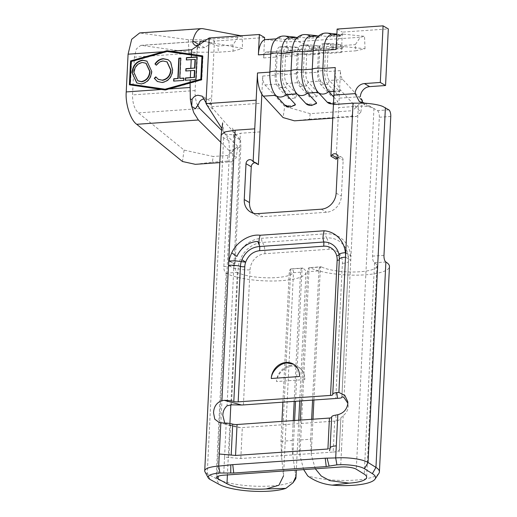 <?xml version="1.0" encoding="UTF-8"?>
<svg xmlns="http://www.w3.org/2000/svg" width="517" height="517" viewBox="0 0 517 517"><rect width="100%" height="100%" fill="white"/><g stroke="black" fill="none" stroke-linecap="round" stroke-linejoin="round"><path stroke-width="0.39" stroke-dasharray="2.58 1.94" d="M289.029 37.961A8.485 7.684 95.9 0 1 289.081 38.012L299.686 37.269L309.121 38.239L319.726 37.502A8.485 7.684 -84.1 0 0 317.322 35.983M317.354 35.983L319.874 37.534L310.29 36.533A20.286 8.492 86 0 0 309.67 36.52M316.469 103.497L312.171 104.24L305.922 103.594M265.492 39.602A20.286 8.492 -94 0 1 266.106 39.615L278.482 38.749L287.917 39.725L298.516 38.982A8.485 7.684 -84.1 0 0 296.118 37.463M296.151 37.463L298.664 39.014L289.081 38.012A20.286 8.492 86 0 0 288.467 37.999M295.259 104.983L290.961 105.727L284.718 105.074M310.232 36.481A8.485 7.684 95.9 0 1 310.29 36.533L320.895 35.789L330.331 36.759L340.929 36.022A8.485 7.684 -84.1 0 0 336.877 34.09M330.331 36.759A8.485 7.684 -84.1 0 1 335.539 34.057A8.485 7.684 -84.1 0 1 336.741 34.077L341.078 36.054L331.494 35.046A20.286 8.492 86 0 0 330.874 35.04M333.795 97.093L337.737 101.371L337.672 102.017L333.375 102.76L327.132 102.108M222.058 128.875L228.882 140.676L223.396 137.671L221.16 134.956M295.407 479.22A42.168 10.489 2.8 0 1 260.122 486.297A42.168 10.489 2.8 0 1 216.106 478.568L207.246 473.714A24.189 6.017 2.8 0 1 206.968 473.559A24.189 6.017 2.8 0 1 204.945 471.75M260.006 131.9L240.386 133.27L233.619 135.564L234.705 136.876L240.605 140.113L213.799 109.623L211.615 106.696L211.091 104.608L205.966 102.683M206.955 105.21L213.799 109.623M204.228 98.87L207.886 99.49L211.66 97.661L211.279 105.513M211.091 104.608C210.529 101.985 209.463 100.279 207.886 99.49L202.225 96.181M209.178 37.993L214.432 41.056L204.616 47.654L199.594 47.978L197.397 43.609L196.945 52.805A15.607 6.534 -94 0 1 198.392 45.244M204.241 41.315L242.512 48.424L242.208 36.003L240.974 35.776M204.616 47.654L199.536 44.695L191.697 49.748M199.536 44.695L198.379 45.25M242.208 36.003L238.007 37.237L201.449 39.79L188.414 39.77L139.668 32.933M231.913 161.776L236.256 157.711L237.723 146.324L227.984 155.449L227.247 161.142L231.913 161.776L219.796 162.622M220.791 142.317L236.256 157.711M195.355 164.328L212.364 162.183L213.191 156.483L184.11 150.098L138.375 112.9C134.426 109.029 132.481 103.032 132.546 94.915L134.388 57.174L136.391 48.889L140.824 45.367L141.677 45.399L188.899 52.178L218.29 52.223L218.045 46.019L201.449 39.79M227.247 161.142L212.364 162.183M227.984 155.449L213.191 156.483M237.723 146.324L221.832 130.504M197.617 105.261L197.313 104.589A15.607 6.534 -94 0 1 195.103 90.546L196.945 52.805L134.388 57.174M238.007 37.237L232.928 44.979L233.083 51.189L218.29 52.223M233.083 51.189L242.512 48.424M232.928 44.979L218.045 46.019M195.575 108.68L197.313 104.589L198.702 103.917M264.62 37.547L214.432 41.056L211.66 97.661M388.862 109.875L377.416 110.586L372.757 107.846A11.704 2.908 -177.2 0 0 358.3 106.231L350.991 255.682L350.649 255.702A29.198 25.501 -59.8 0 0 325.697 233.813L261.615 238.285A29.198 25.501 -59.8 0 0 234.343 263.825L234.001 263.851L233.781 268.381L228.527 265.318M228.882 140.676L229.522 150.621L240.819 147.145L235.015 265.706L223.848 266.578A5.461 2.411 85.5 0 0 226.013 273.189L226.142 273.26A42.168 10.489 -177.2 0 0 273.241 280.99A42.168 10.489 -177.2 0 0 305.986 272.381A42.168 10.489 -177.2 0 0 303.014 268.239L302.051 268.181A5.461 2.288 86 0 0 300.519 272.181L294.199 401.379M240.819 147.145L240.605 140.113M300.519 272.181L289.21 272.97A5.461 2.288 -94 0 1 290.735 268.969L291.678 269.034A29.682 7.38 2.8 0 1 293.52 271.774A29.682 7.38 2.8 0 1 270.469 277.829A29.682 7.38 2.8 0 1 237.316 272.388L237.187 272.317A5.461 2.411 -94.5 0 1 235.015 265.706M229.522 150.621L223.848 266.578M255.023 162.713A3.903 3.406 120.2 0 1 256.755 163.12A3.903 3.406 120.2 0 1 257.421 163.65L258.403 164.677M337.885 157.504A3.903 3.406 120.2 0 1 341.582 157.194A3.903 3.406 120.2 0 1 343.152 160.322L341.394 196.176A15.607 13.629 120.2 0 1 326.518 212.254L262.901 216.701A15.607 13.629 120.2 0 1 255.786 215.085A15.607 13.629 120.2 0 1 253.356 213.217M358.3 106.231L338.687 107.601L336.16 159.249M261.848 94.159L262.733 76.044A7.8 3.264 86 0 0 264.988 84.956L284.718 106.373L283.07 117.579M332.767 118.147L356.452 116.493L360.827 112.15L341.097 90.734A20.286 8.492 -94 0 1 339.604 88.73A20.286 8.492 -94 0 1 335.242 67.553M306.096 34.587A8.485 7.684 95.9 0 0 299.686 37.269A20.286 8.492 86 0 0 299.065 37.263A20.286 8.492 86 0 0 295.491 39.57M284.893 36.067A8.485 7.684 95.9 0 0 278.482 38.749A20.286 8.492 86 0 0 277.862 38.743A20.286 8.492 86 0 0 274.288 41.056M336.128 49.438A20.286 8.492 -94 0 1 342.267 34.38A20.286 8.492 -94 0 1 343.249 34.174A20.286 8.492 -94 0 1 343.863 34.187L364.537 36.313L360.323 37.237L355.334 44.617L355.573 50.84L365.028 48.76L344.354 46.633A7.8 3.264 86 0 0 344.115 46.627A7.8 3.264 86 0 0 341.382 52.501L342.377 32.119L388.325 28.907M327.306 33.107A8.485 7.684 95.9 0 0 320.895 35.789A20.286 8.492 86 0 0 320.275 35.776A20.286 8.492 86 0 0 316.701 38.09M364.705 103.154L372.757 107.846L365.015 104.925L360.349 96.685L339.146 98.165L340.49 70.616A7.8 3.264 86 0 0 342.745 79.528L360.472 98.773M362.475 100.944L352.646 110.696L351.825 116.299L356.452 116.493M294.444 120.823L309.412 119.259L310.232 113.656L352.646 110.696M310.232 113.656L284.718 106.373M287.271 54.188L313.16 53.8L312.921 47.577L298.322 41.567L286.78 41.741L287.271 54.188L266.598 52.062L280.052 51.125A7.8 3.264 86 0 0 279.813 51.118A7.8 3.264 86 0 0 277.073 56.986L276.188 75.107A7.8 3.264 86 0 0 278.443 84.019L288.389 94.818L288.505 98.618L295.575 98.127L296.829 94.23L288.389 94.818M288.253 50.53L301.017 49.638A7.8 3.264 86 0 1 301.256 49.638L288.492 50.53L298.91 51.603L290.47 52.198L280.052 51.125L280.569 46.795L287.633 46.304L288.492 50.53A7.8 3.264 86 0 0 288.253 50.53A7.8 3.264 86 0 0 285.513 56.398L284.628 74.513A7.8 3.264 86 0 0 286.883 83.431L296.829 94.23M301.017 49.638A7.8 3.264 86 0 0 298.283 55.506L297.391 73.621A7.8 3.264 86 0 0 299.647 82.539L309.593 93.338L309.715 97.138L316.785 96.647L318.033 92.743L309.593 93.338M309.457 49.05L322.227 48.159A7.8 3.264 86 0 1 322.466 48.159L309.696 49.05L320.12 50.123L311.68 50.711L301.256 49.638L301.773 45.315L308.843 44.824L309.696 49.05A7.8 3.264 86 0 0 309.457 49.05A7.8 3.264 86 0 0 306.723 54.918L305.831 73.033A7.8 3.264 86 0 0 308.087 81.951L318.033 92.743M322.227 48.159A7.8 3.264 86 0 0 319.487 54.026L318.601 72.141A7.8 3.264 86 0 0 320.857 81.059L330.802 91.852L330.919 95.658L337.989 95.16L339.242 91.263L330.802 91.852M344.354 46.633L330.906 47.57L341.323 48.643L332.883 49.231L322.466 48.159L322.983 43.835L330.046 43.338L330.906 47.57A7.8 3.264 86 0 0 330.667 47.564A7.8 3.264 86 0 0 327.927 53.438L327.041 71.553A7.8 3.264 86 0 0 329.297 80.465L339.242 91.263M211.615 106.696L261.408 103.219M266.598 52.062A7.8 3.264 86 0 0 266.358 52.055A7.8 3.264 86 0 0 263.625 57.93L264.51 39.815M339.146 98.165L338.687 107.601M337.123 29.062L342.377 32.119M377.416 110.586A5.461 2.158 -93.5 0 1 379.323 117.217L372.531 256.102A5.461 2.158 86.5 0 0 374.444 262.733L374.554 262.804A29.682 7.38 2.8 0 1 376.99 265.945A29.682 7.38 2.8 0 1 354.72 271.987A29.682 7.38 2.8 0 1 321.535 266.946L320.43 266.895A5.461 2.288 86 0 0 318.899 270.895L307.589 271.69A5.461 2.288 -94 0 1 309.114 267.683L310.2 267.741A42.168 10.489 -177.2 0 0 357.331 275.147A42.168 10.489 -177.2 0 0 389.463 266.552M243.423 404.927L250.034 269.816A10.65 2.65 2.8 0 1 238.137 268.762A3.903 0.969 -177.2 0 0 233.781 268.381A29.198 25.501 -59.8 0 1 234.343 263.825L229.096 260.768M339.094 255.004L339.087 254.965A19.252 16.815 -59.8 0 1 339.385 259.456A3.903 0.969 2.8 0 1 339.398 259.54A3.903 0.969 2.8 0 1 339.339 259.689M345.731 252.839L350.649 255.702A29.198 25.501 -59.8 0 1 350.772 260.213L345.518 257.149M304.778 379.575L276.498 381.552C276.718 374.411 285.442 365.881 292.363 366.042L299.343 367.574L303.88 372.757L304.778 379.575A15.607 13.629 -59.8 0 0 298.496 367.083A15.607 13.629 -59.8 0 0 291.375 365.467A15.607 13.629 -59.8 0 0 276.498 381.552M345.737 252.619L350.991 255.682L344.051 397.625M334.673 421.116L333.161 452.065L240.806 458.514L224.552 457.08L226.175 423.83L234.699 426.738L240.489 427.649A10.65 2.65 -177.2 0 0 242.318 427.572L334.673 421.116A10.65 2.65 -177.2 0 0 336.354 420.954C339.495 420.121 340.994 419.08 340.852 417.846L343.165 415.655C346.209 413.303 347.889 410.278 348.199 406.582L347.786 401.69M318.899 270.895L312.578 400.093M311.641 419.3L310.665 439.217L299.356 440.012A39.014 16.324 86 0 0 299.931 455.477L303.686 469.61M307.589 271.69L301.269 400.888M300.325 420.088L299.356 440.012M333.161 452.065C337.213 451.755 339.255 450.986 339.294 449.758L339.074 451.884L339.294 449.758L341.537 448.911L340.651 467.025M339.32 449.977L340.845 417.768L339.281 449.674M330.137 447.903L330.163 448.291M331.649 416.993A10.65 2.65 -177.2 0 0 331.675 417.213L330.156 448.161L327.914 449.008M281.946 421.374L280.977 441.292L281.552 456.776L283.529 475.814L293.52 271.774M281.552 456.776L290.735 268.969L303.014 268.239L302.051 268.181L295.537 401.282M289.21 272.97L282.889 402.168M293.262 420.586L292.286 440.503A39.014 16.324 86 0 0 292.861 455.968L295.827 476.752M229.05 260.969L234.001 263.851L240.386 133.27M299.931 455.477L309.114 267.683L320.824 266.785L320.43 266.895L313.916 400.003M378.877 473.391A42.168 10.489 2.8 0 1 350.384 480.377A42.168 10.489 2.8 0 1 307.731 475.918M315.318 468.796L311.24 454.702L310.665 439.217M299.524 376.518L298.626 369.694L293.669 364.285M365.028 48.76L364.537 36.313M298.322 41.567L360.323 37.237M266.106 39.615L286.78 41.741M312.921 47.577L355.334 44.617M313.16 53.8L355.573 50.84M309.412 119.259L351.825 116.299M360.827 112.15L362.23 102.612M263.625 57.93L277.073 56.986L275.955 55.888A12.091 5.06 86 0 1 280.201 46.789A12.091 5.06 86 0 1 280.569 46.795L290.987 47.868L298.057 47.377L287.633 46.304A12.091 5.06 86 0 0 287.265 46.297A12.091 5.06 86 0 0 283.025 55.397L285.513 56.398L298.283 55.506L297.159 54.408A12.091 5.06 86 0 1 301.405 45.309A12.091 5.06 86 0 1 301.773 45.315L312.197 46.388L319.267 45.897L308.843 44.824A12.091 5.06 86 0 0 308.475 44.817A12.091 5.06 86 0 0 304.229 53.917L303.343 72.031A12.091 5.06 86 0 0 306.833 85.848L316.785 96.647M332.883 49.231L333.4 44.908L322.983 43.835A12.091 5.06 86 0 0 322.614 43.829A12.091 5.06 86 0 0 318.369 52.928L319.487 54.026L306.723 54.918L304.229 53.917L297.159 54.408L296.273 72.522A12.091 5.06 86 0 0 299.77 86.339L309.715 97.138M319.267 45.897L320.12 50.123M311.68 50.711L312.197 46.388M333.4 44.908L340.47 44.41L330.046 43.338A12.091 5.06 86 0 0 329.678 43.331A12.091 5.06 86 0 0 325.439 52.437L324.553 70.551A12.091 5.06 86 0 0 328.043 84.368L337.989 95.16M341.382 52.501L327.927 53.438L325.439 52.437L318.369 52.928L317.483 71.042A12.091 5.06 86 0 0 320.973 84.859L330.919 95.658M340.47 44.41L341.323 48.643M262.733 76.044L276.188 75.107L275.07 74.002L275.955 55.888L283.025 55.397L282.14 73.511A12.091 5.06 86 0 0 285.63 87.328L295.575 98.127M340.49 70.616L327.041 71.553L324.553 70.551L317.483 71.042L318.601 72.141L305.831 73.033L303.343 72.031L296.273 72.522L297.391 73.621L284.628 74.513L282.14 73.511L275.07 74.002A12.091 5.06 86 0 0 278.56 87.819L288.505 98.618M298.057 47.377L298.91 51.603M290.47 52.198L290.987 47.868M236.463 135.137L225.406 134.123M184.11 150.098L182.462 161.504M188.414 39.77L188.899 52.178M129.735 84.853L165.078 89.984M129.728 84.995L129.399 84.801M165.401 90.178L201.83 79.961L202.994 56.075L202.664 56.03M202.994 56.075L202.67 55.888M201.83 79.961L201.501 79.767M202.257 56.747L167.282 51.668L131.57 61.685L130.465 84.323M167.282 51.668L166.959 51.474M131.57 61.685L131.24 61.491M147.08 61.213L151.63 71.249M151.959 71.443C151.391 78.384 147.972 82.61 141.703 84.122L141.374 83.928M141.703 84.122L136.908 83.037M146.104 63.345L142.673 62.641C137.541 63.772 134.743 67.158 134.278 72.787L137.929 80.852M134.278 72.787L133.948 72.6M142.673 62.641L142.343 62.454M168.212 59.765L170.94 62.299L172.878 70.209C172.271 77.201 168.775 81.356 162.396 82.675L162.067 82.481M162.396 82.675L157.465 81.55M156.121 77.039L158.415 79.392M167.114 61.95L163.004 61.006M163.333 61.2C160.606 61.497 158.389 62.906 156.69 65.426L156.367 65.232M170.94 62.299L170.616 62.111M172.878 70.209L172.549 70.021M183.8 78.287L184.136 78.261L183.806 78.073M184.136 78.261L184.026 80.587L183.697 80.394M184.026 80.587L173.634 81.098M180.711 58.247L181.053 58.227L180.724 58.033M181.053 58.227L180.058 78.545M197.029 57.109L197.365 57.09L197.035 56.896M197.365 57.09L196.26 79.728L195.93 79.54M196.26 79.728L185.325 80.277M194.812 70.577L185.784 70.991M195.348 59.539L186.32 59.959M315.532 35.557A8.485 7.684 -84.1 0 0 314.33 35.537A8.485 7.684 -84.1 0 0 309.121 38.239M294.328 37.037A8.485 7.684 -84.1 0 0 293.126 37.017A8.485 7.684 -84.1 0 0 287.917 39.725M333.478 103.633A8.485 6.831 -42.7 0 0 337.737 101.371M234.841 136.953L218.245 476.235M202.832 28.687L141.193 32.991M199.833 108.609L138.375 112.9M195.103 90.546L132.546 94.915M201.727 41.205L141.677 45.399M224.552 457.08L223.667 475.194M233.781 268.381L227.06 405.793M223.674 137.826L207.246 473.714L210.173 479.498M237.316 272.388L230.84 404.708M229.923 423.507L227.409 474.936M226.142 273.26L216.106 478.568L219.034 484.351M334.085 91.218L341.097 90.734M331.442 35.001A8.485 7.684 95.9 0 1 331.494 35.046L343.863 34.187M264.988 84.956L278.443 84.019L278.56 87.819L285.63 87.328L286.883 83.431L299.647 82.539L299.77 86.339L306.833 85.848L308.087 81.951L320.857 81.059L320.973 84.859L328.043 84.368L329.297 80.465L342.745 79.528M226.013 273.189L237.187 272.317M310.2 267.741L321.535 266.946M374.444 262.733L385.882 262.022M339.365 259.237A10.65 2.65 -177.2 0 0 339.385 259.456L332.78 394.568M250.034 269.816A15.607 13.629 120.2 0 1 264.911 253.731L328.993 249.259A15.607 13.629 120.2 0 1 342.39 263.366L335.785 398.478M264.911 253.731A10.65 4.459 86 0 0 262.5 242.428A25.553 22.321 -59.8 0 0 238.137 268.762L231.48 404.837M342.39 263.366A10.65 2.65 -177.2 0 0 348.548 261.272A10.65 2.65 -177.2 0 0 348.523 261.053A3.903 0.969 2.8 0 1 348.516 260.975A3.903 0.969 2.8 0 1 350.772 260.213M341.911 396.927L348.548 261.272L347.954 254.274A25.553 22.321 -59.8 0 1 348.523 261.053L341.873 396.978M373.953 108.434L356.303 469.229M343.165 415.655L341.537 448.911M240.806 458.514L242.318 427.572M230.472 425.556L228.908 457.467M328.993 249.259A10.65 4.459 86 0 0 326.582 237.956L262.5 242.428A3.903 1.635 -94 0 1 261.615 238.285M341.86 397.05L348.516 260.975L347.954 254.274A25.553 22.321 -59.8 0 0 326.582 237.956A3.903 1.635 -94 0 1 325.697 233.813M340.852 417.846L339.294 449.758M280.977 441.292L292.286 440.503M294.6 420.489L292.861 455.968M312.979 419.209L311.24 454.702M374.554 262.804L364.22 474.154M335.695 415.132L336.354 420.954M240.489 427.649L223.163 422.99M383.976 255.392L372.531 256.102M379.323 117.217L390.768 116.506M339.074 254.907A19.252 16.815 120.2 0 1 339.087 254.965L339.398 259.54L332.786 394.652M252.167 160.587L257.421 163.65M257.653 213.637L262.901 216.701M321.27 209.198L326.518 212.254M336.147 193.112L341.394 196.176M337.898 157.258L343.152 160.322M333.459 103.969L337.672 102.017M202.425 41.063L140.824 45.367M233.619 135.564L216.901 477.495M297.527 37.366L299.065 37.263M276.324 38.846L277.862 38.743M336.851 34.62L343.249 34.174M318.737 35.886L320.275 35.776M266.358 52.055L279.813 51.118M330.667 47.564L344.115 46.627M331.681 417.297L330.169 448.239M305.986 272.381L299.698 400.998M298.755 420.198L296.319 470.121M376.99 265.945L366.656 477.288M234.699 426.738L219.292 422.596M294.089 364.517L293.242 364.026M299.343 367.574L298.496 367.083M338.958 254.345L339.087 254.978M251.501 160.057L256.755 163.12M250.532 212.028L255.786 215.085M336.328 154.137L341.582 157.194M359.386 101.642L365.015 104.919M301.405 45.309L308.475 44.817M322.614 43.829L329.678 43.331M280.201 46.789L287.265 46.297M235.739 134.323C234.731 133.528 233.639 131.421 232.456 128.003L233.626 135.667M224.669 132.959L224.889 133.328C224.003 132.139 222.562 125.101 222.646 122.897M136.746 82.94L137.076 83.134M146.918 61.116L147.248 61.31M157.304 81.46L157.633 81.647M168.044 59.668L168.374 59.862M199.594 47.978L194.521 45.024M291.11 268.859L302.426 268.071"/><path stroke-width="0.78" d="M332.767 118.147L294.444 120.823L283.07 117.579L263.34 96.162A20.286 8.492 -94 0 1 261.848 94.159A20.286 8.492 -94 0 1 257.485 72.981L256.154 100.156L206.044 103.659L205.966 102.683L202.218 96.188L198.011 95.244C195.297 95.574 193.319 96.996 192.072 99.503L191.729 106.437L195.575 108.68L198.702 103.917C199.323 101.112 201.165 99.426 204.228 98.87M316.527 102.851L316.469 103.497L311.389 105.558L305.922 103.594A8.485 6.831 -42.7 0 0 310.917 105.319A8.485 6.831 -42.7 0 0 316.527 102.851L307.525 93.073L318.129 92.336L327.132 102.108A8.485 6.831 -42.7 0 0 332.127 103.839A8.485 6.831 -42.7 0 0 333.478 103.633M295.323 104.331L295.259 104.983L290.186 107.038L284.718 105.074A8.485 6.831 -42.7 0 0 289.714 106.806A8.485 6.831 -42.7 0 0 295.323 104.331L286.315 94.559L296.92 93.816L305.922 103.594M297.527 37.366L288.467 37.999A20.286 8.492 86 0 0 281.345 53.264L280.46 71.378A20.286 8.492 86 0 0 286.315 94.559A8.485 6.831 -42.7 0 1 280.705 97.028A8.485 6.831 -42.7 0 1 275.716 95.296L284.718 105.074M336.851 34.62L330.874 35.04A20.286 8.492 86 0 0 323.758 50.304L322.873 68.418A20.286 8.492 86 0 0 328.728 91.593L333.795 97.093M318.737 35.886L309.67 36.52A20.286 8.492 86 0 0 302.548 51.784L301.663 69.898A20.286 8.492 86 0 0 307.525 93.073A8.485 6.831 -42.7 0 1 301.915 95.548A8.485 6.831 -42.7 0 1 296.92 93.816A20.286 8.492 86 0 1 291.065 70.642A8.485 2.113 2.8 0 1 295.381 69.698A8.485 2.113 2.8 0 1 301.663 69.898L312.268 69.155A20.286 8.492 86 0 0 318.129 92.336A8.485 6.831 -42.7 0 0 323.119 94.068A8.485 6.831 -42.7 0 0 328.728 91.593L334.085 91.218M283.529 475.814L278.922 485.217L266.371 488.92A29.682 7.38 2.8 0 1 226.976 483.738L218.116 478.878A11.704 2.908 2.8 0 1 217.987 478.807A11.704 2.908 2.8 0 1 216.901 477.495A11.704 2.908 2.8 0 1 223.667 475.194L340.651 467.025A11.704 2.908 2.8 0 1 356.303 469.229L364.22 474.154A29.682 7.38 2.8 0 1 366.656 477.288A29.682 7.38 2.8 0 1 349.143 483.137L332.211 485.146A38.562 9.59 -177.2 0 0 375.032 479.123A38.562 9.59 -177.2 0 0 372.363 473.643L364.446 468.725A20.583 5.118 -177.2 0 0 364.226 468.589A20.583 5.118 -177.2 0 0 336.916 464.848L326.227 466.567L233.736 473.029L219.932 473.023A20.583 5.118 -177.2 0 0 208.222 477.831A20.583 5.118 -177.2 0 0 210.173 479.498L219.034 484.351A38.562 9.59 -177.2 0 0 251.307 491.15A38.562 9.59 -177.2 0 0 285.823 488.384L293.036 482.749L295.827 476.752A42.168 10.489 2.8 0 1 295.944 477.689A42.168 10.489 2.8 0 1 295.407 479.22L293.036 482.749M208.222 477.831L204.945 471.75A24.189 6.017 2.8 0 1 204.726 470.845A24.189 6.017 2.8 0 1 218.71 466.095L232.753 464.641L325.232 458.185L335.701 457.926A24.189 6.017 2.8 0 1 367.787 462.327A24.189 6.017 2.8 0 1 368.046 462.482L375.956 467.4A42.168 10.489 2.8 0 1 379.42 471.859A42.168 10.489 2.8 0 1 378.877 473.391L375.032 479.123M347.851 403.266L344.051 397.625C342.642 396.791 341.911 396.629 341.866 397.127C342.034 397.864 340.567 398.258 337.465 398.31L336.806 392.487L338.9 392.455L344.852 395.421L347.786 401.69L347.844 403.46C346.991 409.361 343.65 413.109 337.814 414.712L335.701 457.926L336.916 464.848M204.726 470.845L221.173 134.801L225.593 131.757L235.138 130.213L254.752 128.843L253.149 161.621L258.403 164.677L261.848 94.159M331.623 417.445A3.903 0.969 2.8 0 1 329.426 418.059L237.064 424.509A3.903 0.969 2.8 0 1 232.708 424.127A10.65 2.65 -177.2 0 0 223.163 422.99L219.292 422.589L214.768 419.158L213.534 412.837C213.87 406.64 216.662 402.562 221.909 400.623L224.268 400.345L241.594 405.005A10.65 2.65 -177.2 0 0 243.423 404.927L335.785 398.478A10.65 2.65 -177.2 0 0 337.465 398.31M235.138 130.213L221.909 400.623M179.729 78.358L183.806 78.073L183.697 80.394L173.634 81.098L173.751 78.771L177.829 78.487L178.824 58.169L180.724 58.033L179.729 78.358L183.8 78.287M151.63 71.249C151.061 78.196 147.642 82.423 141.374 83.928L136.746 82.94L132.048 72.729C132.636 65.775 136.087 61.575 142.388 60.134L146.918 61.116L151.63 71.249M162.067 82.481L157.304 81.46L154.266 78.306L155.798 76.846L158.247 79.295L162.176 80.161C167.346 79.043 170.171 75.656 170.655 70.002L166.952 61.853L163.004 61.006C160.276 61.303 158.06 62.712 156.367 65.232L154.964 63.985C157.013 60.773 159.759 59.003 163.21 58.679L168.044 59.668L170.616 62.111L172.549 70.021C171.941 77.014 168.445 81.163 162.067 82.481M190.676 70.648L185.784 70.991L185.894 68.671L194.592 68.063L195.019 59.352L186.32 59.959L186.437 57.639L197.035 56.896L195.93 79.54L185.325 80.277L185.441 77.957L194.14 77.35L194.482 70.383L190.676 70.648L190.334 77.615M191.212 59.617L190.786 68.328M191.439 55.028L166.959 51.474L131.24 61.491L130.135 84.135L165.11 89.215L200.822 79.198L201.934 56.553L191.439 55.028L191.329 57.297M190.217 79.941L190.107 82.203M205.992 103.116L209.178 37.993L191.697 49.748L191.477 54.259L166.997 50.705L130.568 60.922L129.399 84.801L161.504 89.467L126.232 91.929C125.224 103.781 130.51 120.086 136.727 124.3L182.462 161.504L195.355 164.328L219.796 162.622M240.974 35.776L202.832 28.687A28.086 11.755 86 0 0 201.552 28.609L139.668 32.933L131.686 39.279L128.08 54.188L126.232 91.929M206.044 103.659L222.058 128.875M201.552 28.609A28.086 11.755 86 0 0 192.847 40.953L197.397 43.609M198.392 45.244A15.607 6.534 -94 0 1 202.425 41.063A15.607 6.534 -94 0 1 203.129 41.108L204.241 41.315M198.379 45.25L196.279 45.554L194.521 45.024L192.899 42.995L192.847 40.953M189.849 87.489L168.716 88.963L190.075 82.972L190.314 98.973A28.086 11.755 86 0 0 191.729 106.437L193.836 112.764L198.366 119.996L220.791 142.317M168.716 88.963L165.078 89.984L161.504 89.467M221.832 130.504L199.833 108.609L197.617 105.261M190.075 82.972L201.501 79.767L202.67 55.888L191.477 54.259M190.314 98.973L192.072 99.503M229.05 260.969L235.422 260.839L245.653 262.184L241.891 259.663A19.252 16.815 -59.8 0 0 241.168 261.802A19.252 16.815 -59.8 0 0 240.424 266.371A3.903 0.969 -177.2 0 0 244.78 266.753A15.607 13.629 120.2 0 1 245.653 262.184C248.315 255.346 252.987 251.514 259.657 250.674L259.799 246.493C251.617 247.068 245.646 251.462 241.891 259.663M324.217 230.776A29.198 25.501 120.2 0 1 345.395 252.645L345.737 252.619L345.518 257.149A10.65 2.65 -177.2 0 0 339.365 259.237L339.081 254.933L336.709 255.825A15.607 13.629 -59.8 0 0 323.739 246.195L323.888 242.014C322.686 239.087 322.795 235.338 324.217 230.776L260.135 235.254C249.776 233.787 236.392 242.105 231.745 252.891A29.198 25.501 -59.8 0 0 229.096 260.768A29.198 25.501 -59.8 0 0 228.527 265.318A10.65 2.65 2.8 0 1 240.424 266.371L233.813 401.483A10.65 2.65 -177.2 0 0 224.268 400.345M331.442 35.001A8.485 7.684 95.9 0 0 327.306 33.107L325.367 33.075C321.968 33.34 319.073 35.014 316.701 38.09A20.286 8.492 86 0 0 313.153 51.041A8.485 2.113 2.8 0 1 317.47 50.097A8.485 2.113 2.8 0 1 323.758 50.304L336.128 49.438L337.123 29.062L383.071 25.85L380.305 82.462L364.401 83.573A9.752 8.518 -59.8 0 0 355.101 93.622L333.892 95.102L333.433 104.537L353.046 103.167L364.705 103.154C373.3 103.852 379.375 104.97 382.923 106.515L388.862 109.875A5.461 2.158 86.5 0 1 390.768 116.506L383.976 255.392A5.461 2.158 -93.5 0 0 385.882 262.022L375.956 467.4L372.363 473.643M333.433 104.537L330.906 156.192L331.998 155.01A3.903 3.406 120.2 0 1 336.328 154.137A3.903 3.406 120.2 0 1 337.898 157.258L336.147 193.112A15.607 13.629 120.2 0 1 321.27 209.198L257.653 213.637A15.607 13.629 120.2 0 1 250.532 212.028A15.607 13.629 120.2 0 1 244.25 199.53L246.002 163.676A3.903 3.406 120.2 0 1 247.953 160.27A3.903 3.406 120.2 0 1 251.501 160.057A3.903 3.406 120.2 0 1 252.167 160.587L253.149 161.621M241.594 405.005L231.48 404.837L227.06 405.793C224.326 408.333 222.917 411.513 222.827 415.338L224.54 422.253M253.356 213.217A15.607 13.629 120.2 0 1 249.504 202.593L251.256 166.739A3.903 3.406 120.2 0 1 255.023 162.713M330.906 156.192L336.16 159.249L337.246 158.073A3.903 3.406 120.2 0 1 337.885 157.504M333.459 103.969L332.599 104.072L327.132 102.108M310.232 36.481A8.485 7.684 95.9 0 0 306.096 34.587L304.164 34.555C300.758 34.826 297.87 36.494 295.491 39.57A20.286 8.492 86 0 0 291.95 52.527L291.065 70.642L280.46 71.378A8.485 2.113 2.8 0 0 274.172 71.178A8.485 2.113 2.8 0 0 269.855 72.121A20.286 8.492 86 0 0 275.716 95.296L263.34 96.162M289.029 37.961A8.485 7.684 95.9 0 0 284.893 36.067L282.954 36.041C279.555 36.306 276.66 37.974 274.288 41.056A20.286 8.492 86 0 0 270.74 54.007L269.855 72.121L257.485 72.981M209.178 37.993L259.366 34.49L258.371 54.867A20.286 8.492 -94 0 1 264.51 39.815A20.286 8.492 -94 0 1 265.492 39.602L276.324 38.846M333.892 95.102L335.242 67.553L322.873 68.418A8.485 2.113 2.8 0 0 316.585 68.212A8.485 2.113 2.8 0 0 312.268 69.155L313.153 51.041L302.548 51.784A8.485 2.113 2.8 0 0 296.267 51.577A8.485 2.113 2.8 0 0 291.95 52.527L281.345 53.264A8.485 2.113 2.8 0 0 275.057 53.064A8.485 2.113 2.8 0 0 270.74 54.007L258.371 54.867M360.472 98.773L362.475 100.944L362.23 102.612M264.51 39.815L264.62 37.547L259.366 34.49M383.071 25.85L388.325 28.907L385.553 85.518L369.649 86.63A9.752 8.518 -59.8 0 0 360.349 96.685M379.42 471.859L389.463 266.552A42.168 10.489 -177.2 0 0 385.999 262.093M323.739 246.195L259.657 250.674M336.806 392.487A10.65 2.65 -177.2 0 0 332.754 394.348A10.65 2.65 -177.2 0 0 332.78 394.568A3.903 0.969 2.8 0 1 332.786 394.652A3.903 0.969 2.8 0 1 330.531 395.415L238.175 401.864A3.903 0.969 2.8 0 1 233.813 401.483M299.524 376.518L271.251 378.496A15.607 13.629 120.2 0 1 286.127 362.411A15.607 13.629 120.2 0 1 293.242 364.026A15.607 13.629 120.2 0 1 299.524 376.518M339.087 254.965C339.049 253.776 341.155 253 345.395 252.645L345.731 252.839M338.9 392.455L345.518 257.149A29.198 25.501 -59.8 0 0 345.395 252.645M312.578 400.093L311.641 419.3M301.269 400.888L300.325 420.088M329.426 418.059L327.914 449.008L235.552 455.458L237.064 424.509M220.824 422.88L219.298 454.023L235.552 455.458M337.814 414.712L335.695 415.132A10.65 2.65 -177.2 0 0 331.649 416.993L330.137 447.903M336.289 445.848C332.121 446.197 330.079 446.972 330.156 448.161M330.163 448.291L329.562 450.746L330.13 447.942M282.889 402.168L281.946 421.374M294.199 401.379L293.262 420.586M266.371 488.92L285.823 488.384M303.686 469.61L307.731 475.918C314.834 481.127 322.996 484.203 332.211 485.146M349.143 483.137L329.73 480.623L321.257 476.021L315.318 468.796M219.298 454.023L218.71 466.095L219.932 473.023M230.808 464.822L230.711 473.1M327.106 458.114L329.129 466.192M293.669 364.285L287.109 362.986C280.195 362.824 271.47 371.355 271.251 378.496M339.081 254.933L338.958 254.345A19.252 16.815 120.2 0 0 323.888 242.014L259.799 246.493L257.75 241.471A23.168 20.241 -59.8 0 0 236.915 256.426L231.745 252.891M259.295 245.019C258.681 242.163 258.959 238.906 260.135 235.254M355.101 93.622L359.386 101.636L364.705 103.154M380.305 82.462L385.553 85.518M256.154 100.156L254.752 128.843M202.664 56.03L167.321 50.899L130.568 60.922M167.321 50.899L166.997 50.705M130.891 61.109L129.735 84.853M130.135 84.135L165.44 89.409L201.152 79.392L202.257 56.747L201.934 56.553M201.152 79.392L200.822 79.198M165.44 89.409L165.11 89.215M136.908 83.037L132.048 72.729M132.378 72.916C132.966 65.969 136.41 61.769 142.718 60.327L142.388 60.134M142.718 60.327L147.08 61.213M137.929 80.852L141.736 81.802C146.815 80.581 149.587 77.175 150.053 71.585L146.104 63.345M133.948 72.6L137.768 80.762L141.406 81.608C146.485 80.394 149.258 76.988 149.723 71.391L145.943 63.248L142.343 62.454C137.212 63.585 134.42 66.964 133.948 72.6M141.736 81.802L141.406 81.608M150.053 71.585L149.723 71.391M157.465 81.55L154.266 78.306M154.589 78.5L156.005 77.149M158.415 79.392L162.176 80.161M162.506 80.355C167.676 79.23 170.5 75.844 170.985 70.189L170.655 70.002M170.985 70.189L167.114 61.95M156.412 65.174L154.964 63.985M155.294 64.179C157.342 60.967 160.089 59.196 163.534 58.873L163.21 58.679M163.534 58.873L168.212 59.765M173.977 81.072L173.751 78.771M174.08 78.965L177.829 78.487M178.158 78.681L179.147 58.356L178.824 58.169M179.147 58.356L180.711 58.247M185.668 80.258L185.441 77.957M185.771 78.151L194.14 77.35M194.47 77.544L194.812 70.577L194.482 70.383M186.12 70.965L185.894 68.671M186.223 68.858L194.592 68.063M194.922 68.25L195.348 59.539L195.019 59.352M186.656 59.933L186.437 57.639M186.76 57.826L197.029 57.109M317.322 35.983A8.485 7.684 -84.1 0 0 315.532 35.557L317.354 35.983M296.118 37.463A8.485 7.684 -84.1 0 0 294.328 37.037L296.151 37.463M218.245 476.235L218.116 478.878M191.697 49.748L170.558 51.222M163.353 51.726L128.08 54.188M198.366 119.996L136.727 124.3M203.129 41.108L201.727 41.205M353.046 103.167L345.737 252.619M230.84 404.708L229.923 423.507M227.409 474.936L226.976 483.738M238.175 401.864L244.78 266.753M336.709 255.825A15.607 13.629 120.2 0 1 337.142 260.303L330.531 395.415M339.339 259.689A3.903 0.969 2.8 0 1 337.142 260.303M385.398 107.723L368.046 462.482L364.446 468.725M232.708 424.127L231.196 455.07M295.537 401.282L294.6 420.489M313.916 400.003L312.979 419.209M232.753 464.641L233.736 473.029M325.232 458.185L326.227 466.567M338.958 254.345A19.252 16.815 120.2 0 1 339.074 254.907M246.002 163.676L251.256 166.739M244.25 199.53L249.504 202.593M331.998 155.01L337.246 158.073M364.401 83.573L369.649 86.63M339.365 259.237L332.754 394.348M299.698 400.998L298.755 420.198M296.319 470.121L295.944 477.689M306.096 34.587L315.532 35.557M327.306 33.107L336.741 34.077M284.893 36.067L294.328 37.037M221.173 134.801L222.646 122.897M137.768 80.762L138.091 80.956M145.943 63.248L146.272 63.442M158.247 79.295L158.577 79.489M166.952 61.853L167.282 62.04"/></g></svg>
